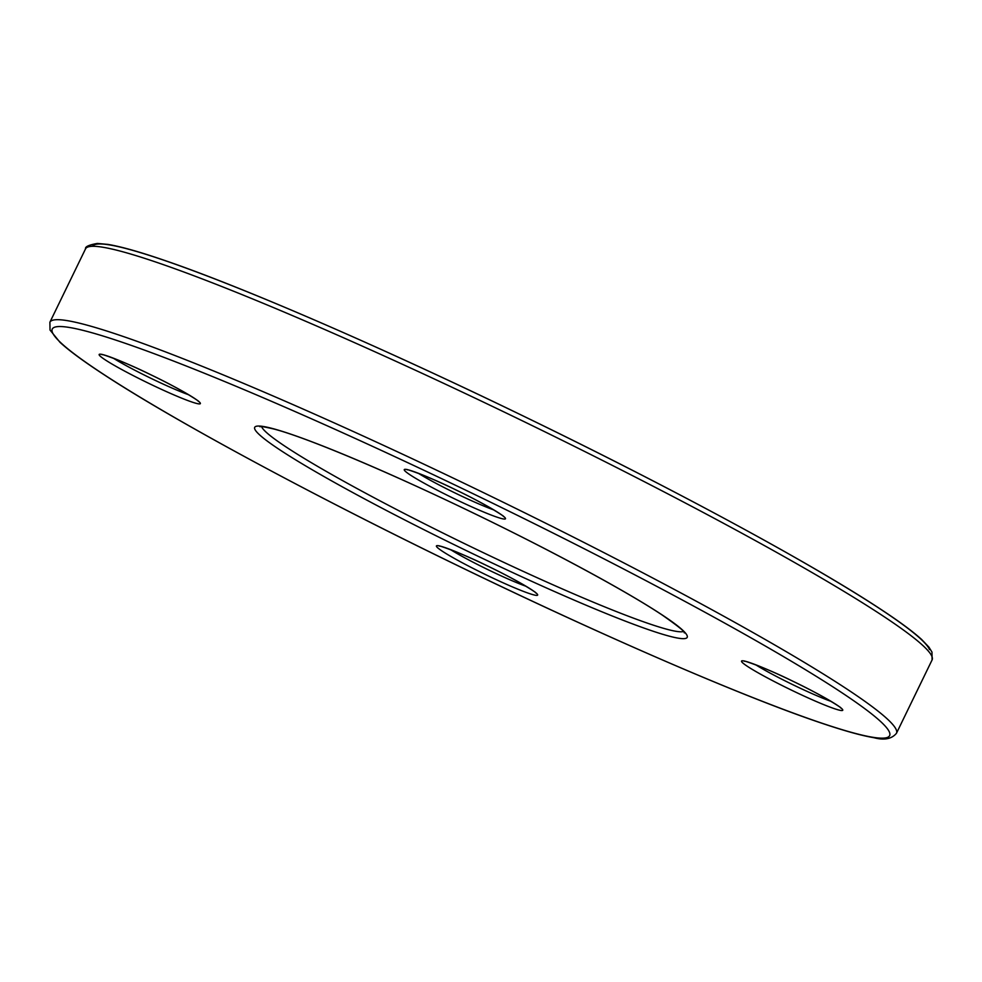 <?xml version="1.0" encoding="UTF-8"?>
<svg xmlns="http://www.w3.org/2000/svg" width="982" height="982" viewBox="0 0 982 982"><rect width="100%" height="100%" fill="white"/><g stroke="black" fill="none" stroke-linecap="round" stroke-linejoin="round"><path stroke-width="1.47" d="M505.448 518.336A56.256 4.321 25.9 0 1 457.403 500.206A56.256 4.321 25.9 0 1 404.289 470.047A56.256 4.321 25.9 0 1 452.334 488.177A56.256 4.321 25.9 0 1 505.448 518.336M418.43 473.336A51.15 3.928 -154.1 0 0 493.786 509.928M537.62 594.662A56.256 4.321 25.9 0 1 489.564 576.52A56.256 4.321 25.9 0 1 436.45 546.373A56.256 4.321 25.9 0 1 484.507 564.503A56.256 4.321 25.9 0 1 537.62 594.662M450.603 549.662A51.15 3.928 -154.1 0 0 525.959 586.254M896.222 729.687A470.538 36.101 25.9 0 1 896.456 733.296C891.73 738.98 884.23 740.453 873.955 737.703C861.607 735.665 843.906 730.718 820.854 722.899C742.453 696.52 599.351 634.495 456.127 564.871C312.043 495.038 173.839 420.431 104.473 374.989C83.998 361.646 69.17 350.758 60 342.325L50.021 330.026L49.898 322.231A470.538 36.101 25.9 0 1 470.464 486.36A470.538 36.101 25.9 0 1 896.222 729.687M52.5 332.628A465.431 35.708 -154.1 0 0 491.908 582.068A465.431 35.708 -154.1 0 0 889.397 732.081A465.431 35.708 -154.1 0 0 450.002 482.641A465.431 35.708 -154.1 0 0 52.5 332.628M687.069 635.514A240.381 18.437 25.9 0 1 481.769 558.034A240.381 18.437 25.9 0 1 254.829 429.195A240.381 18.437 25.9 0 1 460.128 506.675A240.381 18.437 25.9 0 1 687.069 635.514M261.58 426.593A235.275 18.044 -154.1 0 0 261.654 426.802A235.275 18.044 -154.1 0 0 466.18 544.433A235.275 18.044 -154.1 0 0 683.546 631.487M200.34 403.185A56.256 4.321 25.9 0 1 152.296 385.054A56.256 4.321 25.9 0 1 99.182 354.907A56.256 4.321 25.9 0 1 147.226 373.037A56.256 4.321 25.9 0 1 200.34 403.185M113.323 358.197A51.15 3.928 -154.1 0 0 188.679 394.776M842.728 709.802A56.256 4.321 25.9 0 1 794.671 691.672A56.256 4.321 25.9 0 1 741.557 661.512A56.256 4.321 25.9 0 1 789.614 679.654A56.256 4.321 25.9 0 1 842.728 709.802M755.71 664.802A51.15 3.928 -154.1 0 0 831.067 701.394M85.544 248.839C84.968 246.715 88.92 244.923 97.39 243.438L107.922 244.408C121.117 246.592 140.451 252.067 165.909 260.868C245.512 288.156 386.945 349.666 527.972 418.295C671.258 487.796 808.382 561.864 877.429 607.097C897.744 620.317 912.499 631.131 921.693 639.54L928.96 647.187L931.979 652.109L932.102 659.904A470.538 36.101 -154.1 0 0 931.857 656.295A470.538 36.101 -154.1 0 0 506.111 412.968A470.538 36.101 -154.1 0 0 85.544 248.839L49.898 322.231M92.468 246.298A465.431 35.708 25.9 0 1 509.609 409.42A465.431 35.708 25.9 0 1 929.488 649.507M896.456 733.296L932.102 659.904M840.236 707.2L840.653 707.924C844.238 709.618 825.334 696.68 792.953 681.275C762.633 666.152 739.213 659.106 744.638 661.303L745.24 661.242M197.861 400.595L198.266 401.319C201.862 403.001 182.947 390.063 150.565 374.658C120.258 359.547 96.825 352.489 102.263 354.698L102.852 354.625M684.589 632.911L684.589 632.911C682.232 631.905 692.236 636.103 662.519 615.248C627.67 591.913 552.277 551.135 474.392 513.549C389.78 472.514 306.765 437.567 274.027 429.048C255.246 424.727 261.703 427.256 259.813 426.654M535.129 592.06L535.546 592.784C539.13 594.478 520.227 581.54 487.845 566.123C457.526 551.012 434.105 543.954 439.531 546.164L440.132 546.102M502.968 515.734L503.385 516.458C506.97 518.152 488.054 505.214 455.673 489.809C425.366 474.687 401.933 467.628 407.37 469.838L407.96 469.777"/></g></svg>

